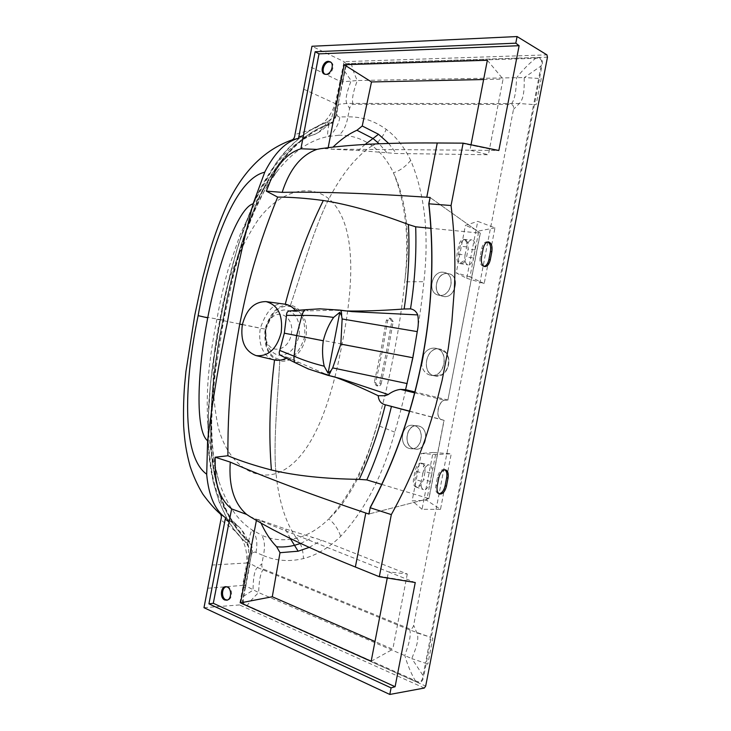 <?xml version="1.0" encoding="UTF-8"?>
<svg xmlns="http://www.w3.org/2000/svg" width="731" height="731" viewBox="0 0 731 731"><rect width="100%" height="100%" fill="white"/><g stroke="black" fill="none" stroke-linecap="round" stroke-linejoin="round"><path stroke-width="0.55" stroke-dasharray="3.65 2.74" d="M443.589 296.475C455.02 298.796 460.612 276.574 449.263 273.86L448.012 273.595C436.434 271.539 431.217 293.807 442.684 296.283L443.589 296.475C431.281 295.205 435.868 271.493 448.012 273.595C460.521 274.609 455.824 298.869 443.589 296.475M447.948 273.577C436.48 271.073 431.089 294.255 442.602 296.265L443.507 296.457C454.645 299.29 460.731 276.254 449.209 273.842L447.948 273.577M251.455 554.281L245.049 587.496L242.911 587.121L242.601 585.385L245.388 585.705L249.7 563.309C250.294 556.382 254.37 547.83 248.293 541.397C225.705 521.916 212.429 484.754 210.702 443.9C209.989 402.644 214.037 361.379 222.854 320.096L220.433 319.639C211.588 361.023 207.513 402.498 208.207 444.064C209.925 485.247 223.32 522.793 246.045 542.42C244.657 534.197 241.669 528.495 237.082 525.324C240.554 527.773 243.642 531.83 246.338 537.486L248.805 547.61L247.544 562.934L249.71 563.318L251.455 554.281C252.478 548.113 251.528 543.855 248.595 541.497C226.043 522.181 212.648 484.973 210.866 444C210.117 402.562 214.137 361.269 222.946 320.114C230.018 278.602 241.595 238.745 257.668 200.522C274.536 163.104 300.77 133.627 328.923 124.243C332.523 123.164 334.999 119.564 336.342 113.424L336.763 113.387C336.991 115.891 338.014 117.07 339.833 116.914L347.901 116.841L349.601 108.544C350.286 105.949 351.474 104.524 353.155 104.268L511.006 104.451C513.071 104.652 513.902 106.278 513.491 109.339L413.645 625.27C412.887 628.139 411.516 629.327 409.543 628.834L263.608 569.157C262.146 568.279 261.579 566.516 261.899 563.857L263.398 555.569L255.969 552.435C254.351 551.594 252.972 552.28 251.829 554.482C252.853 547.921 251.829 543.334 248.75 540.712C226.327 521.486 213.041 484.507 211.277 443.735C210.537 402.498 214.558 361.324 223.357 320.196C230.429 278.721 241.961 238.973 257.952 200.934C274.728 163.698 300.77 134.385 328.776 125.038C332.614 123.767 335.273 119.884 336.763 113.387L338.517 104.305L346.786 103.409L519.339 103.528L533.621 104.57L430.486 637.231L431.244 637.487L423.825 675.846L423.057 675.581L425.451 663.209L427.818 664.159L432.853 638.145L431.244 637.487L539.487 78.482L541.232 78.445L536.161 104.624L534.425 104.624L533.621 104.57L538.683 78.436L539.487 78.482L541.899 66.028L541.086 65.982L538.683 78.436L524.365 77.55L541.086 65.982C542.74 60.216 540.922 57.658 535.631 58.306L351.483 64.081C347.746 63.743 345.553 66.064 344.922 71.026L342.848 81.781L344.493 71.09C345.279 65.817 347.691 63.268 351.721 63.442L535.878 57.575C541.406 57.091 543.416 59.905 541.899 66.028M394.822 432.167L377.022 425.104L368.205 453.549C363.453 466.14 362.868 467.52 357.605 478.659L351.702 489.642L342.556 503.568C335.648 512.276 335.127 512.778 328.722 518.973C350.213 495.49 366.313 464.194 377.022 425.104C383.638 402.141 389.239 378.43 393.817 353.978C398.669 329.599 402.297 305.54 404.709 281.8C409.616 239.576 405.851 203.218 393.424 172.744L393.324 172.516C387.878 161.167 380.86 152.286 372.271 145.871L372.134 145.771C361.918 138.451 350.77 134.952 338.7 135.253C343.232 131.955 346.293 125.814 347.901 116.841C361.553 116.613 374.336 120.789 386.251 129.36C396.038 136.624 404.188 146.968 410.712 160.4C424.83 193.98 429.225 234.413 423.898 281.7C421.312 307.075 417.502 332.367 412.458 357.587C407.743 382.852 401.867 407.715 394.822 432.167C382.724 475.826 364.678 510.549 340.683 536.316C328.767 547.894 316.368 555.313 303.475 558.575C289.375 561.947 276.016 560.942 263.398 555.569C265.225 546.687 264.649 539.907 261.671 535.229C272.398 540.026 284.003 541.022 296.475 538.217L296.64 538.171C307.852 535.33 318.542 528.933 328.722 518.983C334.012 522.957 337.996 528.741 340.683 536.316M434.762 375.908C420.325 374.044 426.018 345.288 439.943 349.107L445.983 352.79C451.392 358.446 448.843 371.613 441.725 374.793L434.762 375.908M414.066 448.843L415.528 449.09C427.014 450.936 429.7 427.58 418.47 425.999L417.355 425.808C406.016 423.596 402.644 446.851 414.066 448.843M414.13 448.852L415.583 449.099C427.005 450.607 429.874 428.174 418.543 426.009L417.447 425.817C405.988 424.044 402.763 446.385 414.13 448.852C402.105 446.175 406.683 422.509 418.543 426.009C430.76 428.448 426.082 452.663 414.13 448.852M434.808 375.917L441.725 374.793C449.428 368.698 450.844 361.37 445.983 352.79L439.989 349.116C425.862 345.845 420.499 373.568 434.808 375.917C420.499 373.568 425.862 345.845 439.989 349.116C454.572 351.127 449.072 379.599 434.808 375.917M263.608 569.157L263.023 569.842C258.838 574.95 258.747 591.717 258.646 592.603L245.78 585.924L250.093 563.519L257.403 567.53L409.835 629.994L430.486 637.231L425.451 663.209L411.9 658.649L423.057 675.581C422.445 681.511 419.813 683.174 415.171 680.57L247.215 605.506C243.642 604.391 242.473 601.43 243.715 596.624L245.78 585.924L243.341 596.395C242.125 601.549 243.414 604.811 247.197 606.182L415.126 681.338C420.051 683.878 422.947 682.041 423.825 675.846M428.841 498.569L368.844 514.021L428.841 498.569L443.964 420.325L440.811 419.338C438.225 418.041 437.33 414.687 438.134 409.269C439.157 404.727 440.93 401.803 443.47 400.497L447.902 400.012L480.194 233.143L429.992 197.452L480.194 233.143M381.783 484.415L428.978 498.606L444.101 420.362L440.948 419.366C438.362 418.077 437.467 414.724 438.271 409.296C439.559 403.923 441.679 400.917 444.64 400.277L443.47 400.497M409.57 411.297L443.964 420.325M447.902 400.012L480.331 233.152L430.906 228.31M448.03 400.04L414.925 391.953M334.515 376.894L324.537 373.614L327.059 374.939L340.454 378.567L325.889 374.034M286.342 358.135L287.594 357.422L280.722 355.43M324.537 373.614L287.594 357.422M412.896 425.341C401.365 423.551 398.103 445.965 409.588 448.505L411.05 448.752C422.582 450.259 425.424 427.717 414.002 425.543L412.851 425.341C401.374 423.56 398.121 446.029 409.506 448.496L410.968 448.752C422.417 450.259 425.305 427.708 413.947 425.533L412.851 425.341M430.358 375.167C425.451 373.833 422.536 370.242 421.613 364.413C422.518 370.242 425.415 373.824 430.285 375.158L430.65 375.222C444.74 378.329 449.894 350.368 435.621 348.239L435.493 348.212C430.486 347.59 426.475 349.811 423.459 354.864C426.484 349.811 430.522 347.6 435.566 348.23L435.703 348.248C450.068 350.405 444.923 378.356 430.733 375.241L430.358 375.167M444.914 272.562L443.644 272.298C431.93 270.269 426.73 292.619 438.271 295.105L439.185 295.297C450.698 297.636 456.354 275.322 444.914 272.562L443.571 272.27C431.975 270.223 426.74 292.61 438.225 295.096L439.13 295.278C450.579 297.608 456.199 275.258 444.832 272.535M423.459 354.864L422.838 356.143M421.513 363.024L421.613 364.413M284.651 304.142C274.774 302.022 266.669 310.045 260.337 328.219C257.138 347.545 266.55 358.574 274.335 359.917M387.256 578.011L388.444 571.861L413.253 581.757L377.278 575.918L415.254 582.534M256.426 520.289L256.627 519.266L259.66 519.96L285.364 528.924L321.677 540.227L407.286 574.018L388.444 571.861L250.066 516.653M460.932 143.084L496.696 150.422L469.969 150.175L488.381 154.753L396.321 153.501L358.345 150.504L330.997 149.151L332.907 147.205M328.146 147.799L327.972 148.704L320.909 148.631M496.696 150.449L460.923 143.121M496.696 150.422L498.844 150.495M305.202 309.743L308.226 310.858L296.43 311.58L295.653 310.593M345.599 310.931L334.88 310.227L308.226 310.858M296.43 311.58L289.385 310.967M222.854 320.096C229.963 278.493 241.495 238.662 257.449 200.614C274.207 163.296 300.35 133.736 328.612 124.215L327.36 121.976L326.894 122.452C298.458 132.037 272.06 161.916 255.192 199.545C239.138 237.886 227.551 277.917 220.433 319.639L198.147 315.655M237.082 525.324L225.386 517.639M248.293 541.397L246.301 543.014C239.348 536.673 233.216 529.134 227.926 520.417L219.154 501.95L213.187 481.976L208.244 444.795L208.545 406.454L210.519 383.336L213.891 357.523L220.433 319.639L229.306 278.191L237.484 247.581L253.456 203.392L275.359 164.082C290.463 142.326 312.238 126.646 327.36 121.976C328.575 121.922 329.928 120.807 331.399 118.641C328.831 123.676 323.431 131.763 311.58 135.409C317.236 134.202 322.344 129.89 326.894 122.452L331.399 118.641L335.922 103.903L340.262 81.388L342.4 81.835L345.918 63.615L344.082 61.669L311.963 46.263M471.011 144.775L469.969 150.175L330.997 149.151M245.049 587.496L241.897 603.824L239.485 604.939L203.986 607.699M444.859 469.777L444.192 469.485C441.122 469.329 438.883 471.943 437.467 477.325L435.886 485.485C435.228 489.907 436.041 492.63 438.308 493.644L438.993 493.745M487.796 241.934L487.12 241.769C484.589 241.86 482.798 244.117 481.729 248.522L480.148 256.709C479.463 262.173 480.55 265.408 483.419 266.404L484.15 266.386M311.58 135.409L291.77 140.014M260.949 522.948L259.66 519.96M371.165 661.263L392.785 649.283L374.976 641.516M407.286 574.018L392.785 649.283M226.619 586.801L228.218 587.075C232.778 588.72 232.549 599.164 227.935 599.959L227.423 600.041M424.327 688.045L239.485 604.939L247.544 562.934L246.914 562.971C247.453 535.211 234.048 530.861 220.872 519.86M248.805 547.61L246.301 543.014C247.471 543.663 248.312 545.189 248.805 547.61M300.633 543.425L312.813 537.431M309.25 547.373L321.677 540.227M342.757 80.035L340.628 79.597L339.687 81.104L308.208 65.817M328.612 124.215C336.644 120.551 336.041 111.03 338.069 104.35L335.355 103.638L344.082 61.669L546.943 54.871M487.349 60.262L503.074 79.094L488.381 154.753M483.63 79.524L503.074 79.094M330.869 62.245L331.317 62.51C335.383 64.949 331.719 74.873 326.839 74.663L325.304 74.343M207.723 588.254L242.601 585.385L246.914 562.971L212.182 565.045M386.946 152.788L379.161 143.76M388.709 143.45L396.321 153.501M303.712 89.164L335.355 103.638C325.496 129.798 311.369 129.021 294.986 134.559M353.155 104.268L352.872 103.4C350.889 97.049 357.057 81.388 357.285 80.529L524.365 77.55C523.688 78.208 525.891 97.159 519.339 103.528L513.491 109.339M351.721 63.442L351.483 64.081C352.47 68.833 354.398 74.315 357.285 80.529L342.848 81.781L338.087 104.35L342.4 81.835L336.342 113.424M247.197 606.182L247.215 605.506C249.874 601.531 253.684 597.236 258.646 592.603L411.9 658.649C411.507 657.799 420.581 641.178 416.898 632.836L413.645 625.27M328.923 124.243L328.776 125.038C327.634 131.562 327.324 135.399 327.863 136.542C333.208 134.239 339.065 124.334 339.833 116.914M248.595 541.497L248.75 540.712C250.075 534.361 251.208 530.77 252.14 529.938C256.59 535.394 257.86 542.886 255.969 552.435M417.255 632.973L430.486 637.231M338.7 135.253L327.863 136.542C309.725 140.288 293.049 151.609 277.826 170.478L277.725 170.606C247.206 210.263 233.216 267.583 222.937 320.196C217.308 348.084 213.553 376.008 211.661 403.969C211.095 416.834 211.067 427.982 211.57 437.421C212.383 452.535 214.759 466.945 218.706 480.66L218.779 480.897C226.418 504.143 237.538 520.49 252.14 529.938L261.707 535.183M410.712 160.4C405.294 166.869 399.528 170.981 393.424 172.744C406.838 201.272 410.603 237.63 404.709 281.8L423.898 281.7M381.153 383.876L387.64 352.808L393.187 321.549L390.765 318.323L387.704 320.443L382.176 351.766L375.652 382.898L377.662 385.968C379.234 386.297 380.394 385.602 381.153 383.876L379.782 383.574C379.033 385.292 377.872 385.986 376.301 385.657L374.299 382.587L380.814 351.501L305.814 337.174C302.278 354.873 288.535 363.38 279.763 360.767C268.642 357.925 263.736 347.362 265.024 329.096C270.598 311.671 279.068 303.758 290.426 305.357C299.527 306.289 309.103 319.429 305.814 337.174L304.726 336.964C298.787 354.243 290.417 361.754 279.607 359.497C268.981 356.783 264.275 346.686 265.508 329.197C270.854 312.521 278.95 304.955 289.814 306.499C300.669 308.528 305.631 318.689 304.726 336.964M379.782 383.574L386.27 352.543L391.807 321.311L389.385 318.095L386.343 320.205L380.814 351.501M296.484 538.199C285.794 523.241 278.968 501.694 276.007 473.578C272.901 441.606 278.182 394.164 279.763 360.767L279.607 359.497M372.125 145.789C356.573 155.931 342.172 173.603 328.932 198.805C314.111 227.542 301.364 273.732 290.426 305.357L289.814 306.499M265.764 329.325L269.931 319.858C278.785 307.267 294.968 317.848 291.24 334.369C288.59 350.944 269.903 354.745 266.194 339.952L265.764 329.325M425.058 471.586L424.802 465.62L422.354 463.472C419.64 463.847 417.675 466.46 416.469 471.331L414.916 479.362C414.258 483.721 414.998 486.38 417.127 487.339L420.974 485.421L423.532 479.518L425.058 471.586L431.802 473.46L430.257 481.427L423.532 479.518M424.802 465.62C423.642 465.3 423.34 465.784 423.898 467.072L420.992 463.107C418.278 463.472 416.314 466.086 415.107 470.956L413.554 478.979C412.905 483.246 413.609 485.887 415.665 486.919L416.359 487.038C417.968 486.947 419.439 485.686 420.773 483.255C419.758 484.342 419.822 485.064 420.974 485.421M416.469 471.331L422.856 473.213C424.272 467.739 426.447 465.007 429.389 465.026C431.692 465.967 432.496 468.781 431.802 473.46M422.856 473.213L421.303 481.281C420.617 485.759 421.348 488.536 423.477 489.596C426.52 489.825 428.777 487.102 430.257 481.427M435.566 454.563L426.721 500.315L412.147 500.836L421.312 453.412L435.566 454.563L451.246 453.805L440.501 509.343L426.721 500.315M440.501 509.343L422.043 509.288L433.035 452.48L451.246 453.805M433.035 452.48L421.312 453.412M422.043 509.288L412.147 500.836M466.725 278.301L484.205 283.537L494.978 227.862L477.745 221.347L466.725 278.301L456.226 272.901L465.419 225.349L477.745 221.347M494.978 227.862L478.823 230.996L465.419 225.349M484.205 283.537L469.951 276.857L478.823 230.996M469.951 276.857L456.226 272.901M458.447 254.251L465.071 254.955L466.634 246.859C467.703 242.39 469.43 240.051 471.842 239.869C474.721 240.791 475.79 244.127 475.049 249.892L473.505 257.888L466.561 257.056L468.096 249.097L467.922 242.683C466.716 242.582 466.387 243.213 466.926 244.602C466.597 241.86 465.693 240.161 464.231 239.512L465.108 239.54C462.741 239.622 461.042 241.851 460 246.201L458.447 254.251C457.752 259.231 458.602 262.365 460.987 263.672L464.084 262.539C462.887 262.383 462.796 261.817 463.792 260.821L459.589 263.489C457.204 262.191 456.354 259.057 457.039 254.086L458.593 246.045C459.607 241.778 461.279 239.549 463.6 239.375L464.231 239.512M465.071 254.955C464.34 260.501 465.327 263.818 468.041 264.896C470.563 264.887 472.381 262.548 473.505 257.888M464.084 262.539L466.561 257.056M467.922 242.683L465.638 239.658M409.616 411.151L440.811 419.338M414.687 392.876L444.512 400.241M298.266 362.549L295.781 362.594C305.494 367.885 315.92 371.997 327.059 374.939L327.616 375.241M282.084 355.878L294.986 362.603M242.372 324.619L260.337 328.219M340.116 310.136L352.187 311.634L336.726 310.364M290.71 311.04L305.905 310.008C316.879 308.774 328.091 308.838 339.54 310.191L334.88 310.227M345.918 63.615L547.473 57.182M241.897 603.824L425.689 686.089M438.819 477.708L437.467 477.325M437.239 485.877L435.886 485.485M481.729 248.522L483.145 248.677M480.148 256.709L481.555 256.864M290.308 538.519L285.364 528.924M535.878 57.575L535.631 58.306C528.586 64.008 522.281 70.459 516.716 77.65C516.059 78.308 517.064 96.044 511.718 103.482L511.006 104.451M344.493 71.09L351.172 80.648C350.944 81.516 343.899 98.045 346.786 103.409L349.601 108.544M243.341 596.395L253.036 590.173C253.154 589.287 252.752 571.377 257.403 567.53L261.899 563.857M415.126 681.338L415.171 680.57C410.767 672.703 407.331 664.406 404.873 655.67C404.499 654.812 412.01 638.867 409.835 629.994L409.543 628.834M365.171 144.4L358.345 150.504M222.946 320.114L216.915 319.246L219.885 319.95L265.508 329.197M296.64 538.171C300.788 542.722 303.073 549.52 303.475 558.575M393.817 353.978L412.458 357.587M372.271 145.871C377.836 143.139 382.496 137.638 386.251 129.36M328.932 198.805C308.007 182.065 277.917 192.673 257.952 220.077C238.47 249.399 225.778 282.696 219.885 319.95C211.588 356.673 211.012 392.3 218.176 426.822C226.455 459.89 250.267 480.961 276.007 473.578C313.498 460.996 332.413 396.101 342.026 344.127C352.452 292.309 358.994 224.883 328.932 198.805C314.111 227.542 301.364 273.732 290.426 305.357M276.007 473.578C272.901 441.606 278.182 394.164 279.763 360.767M386.343 320.205L387.704 320.443M374.299 382.587L375.652 382.898M391.807 321.311L393.187 321.549M265.901 329.297C269.465 316.066 276.364 309.615 286.607 309.935C296.448 313.17 300.605 321.814 299.08 335.876C295.278 349.482 288.224 355.906 277.908 355.147C268.304 351.538 264.302 342.921 265.901 329.297M420.992 463.107L422.354 463.472M421.303 481.281L414.916 479.362M416.359 487.038L417.721 487.422M475.049 249.892L468.096 249.097M466.634 246.859L460 246.201M459.589 263.489L460.987 263.672M312.704 135.025C310.501 135.564 302.378 139.027 292.638 146.748C280.037 157.485 268.295 173.667 257.413 195.287C247.37 216.659 238.973 240.481 232.22 266.76C227.378 286.223 223.458 303.849 220.479 319.657L212.639 366.624L210.4 385.054L207.979 423.377C207.705 451.082 210.93 474.711 217.646 494.247C221.21 503.467 226.062 512.175 232.202 520.353L238.407 526.448C236.478 525.69 230.457 521.532 220.351 513.966M444.192 469.485L445.544 469.869M438.308 493.644L439.66 494.046M487.12 241.769L488.527 241.915M483.419 266.404L484.827 266.568M291.559 140.087L292.034 139.923M227.14 586.801L226.126 586.719M227.935 599.959L226.939 600.197M219.812 513.509L220.269 513.893M325.798 74.525L324.82 74.233M331.317 62.51L330.467 61.925M293.067 139.584L291.797 140.005M218.706 480.66L214.832 464.158C213.379 456.098 211.478 439.459 211.716 420.809L212.776 397.362L215.471 371.056L223.668 320.297L233.171 276.802C237.858 257.86 244.958 233.39 254.991 209.952L263.608 192.354L268.761 183.49L277.725 170.606M218.779 480.897L212.027 456.546C208.609 440.51 206.233 415.19 207.622 388.079C208.445 369.402 211.999 343.259 216.915 319.246C220.049 301.812 223.777 285.3 228.109 269.712L240.325 234.176L253.831 205.466C260.83 193.349 266.358 184.751 270.397 179.68L277.826 170.478M377.662 385.968L376.301 385.657M390.765 318.323L389.385 318.095M269.931 319.858C268.387 321.695 267.089 324.856 266.011 329.343C264.905 339.833 266.084 337.503 266.194 339.952M421.458 463.18L422.82 463.545M421.385 463.162L429.389 465.026M417.127 487.339L415.775 486.956M415.665 486.919L423.477 489.596M459.918 263.571L468.041 264.896M463.6 239.375L471.842 239.869M461.398 263.763L460 263.58M465.108 239.54L463.71 239.384"/><path stroke-width="1.1" d="M225.386 517.639L219.812 513.509C221.392 514.77 221.74 516.89 220.872 519.86L203.986 607.699L389.806 694.45L424.327 688.045L425.689 686.089L547.473 57.182L546.943 54.871L517.082 36.55L515.803 43.175L519.12 45.697L498.844 150.495L463.116 143.148L451.054 205.521C454.499 232.869 455.614 260.437 454.417 288.215L451.868 321.823L448.204 348.888L442.127 380.303L435.429 406.801L425.259 438.965C416.021 465.218 404.7 490.428 391.323 514.606L370.206 507.753L368.981 514.067L365.783 513.016C309.451 494.037 264.284 477.069 230.274 462.111L215.188 457.213L215.161 469.996C216.084 488.052 221.575 501.027 231.636 508.913L213.297 603.294L395.096 686.72L415.254 582.534L379.316 576.722L391.323 514.606M389.806 694.45L391.076 687.871L395.096 686.72M438.819 477.708L437.239 485.877C436.59 490.309 437.394 493.032 439.66 494.046C442.767 494.22 445.033 491.597 446.458 486.17L448.03 478.092C448.688 473.624 447.865 470.883 445.544 469.869C442.483 469.713 440.245 472.327 438.819 477.708M491.853 251.674C492.548 246.164 491.442 242.911 488.527 241.915C486.005 242.007 484.205 244.264 483.145 248.677L481.555 256.864C480.861 262.338 481.948 265.572 484.827 266.568C487.385 266.495 489.213 264.229 490.282 259.77L491.853 251.674L490.446 251.528C491.141 246.63 490.254 243.432 487.796 241.934M230.274 462.111C228.602 486.088 234.048 503.513 246.603 514.396L250.066 516.653C268.935 528.074 297.791 543.837 355.357 567.018L379.316 576.722M355.357 567.018L365.783 513.016M451.054 205.521L428.768 203.794L430.139 197.461L428.914 203.803C440.236 307.011 419.146 415.912 370.206 507.753L368.844 514.03M428.768 203.794C440.099 306.983 419.009 415.884 370.069 507.707M414.925 391.953L405.577 389.678L400.561 389.385C396.266 389.888 392.163 391.606 388.225 394.539L385.082 395.736L378.21 395.709C378.631 400.634 380.897 403.631 385.009 404.7L409.57 411.297M405.577 389.678L412.878 357.733L417.246 331.618C418.479 325.862 418.653 320.297 417.748 314.915C416.268 311.443 413.856 309.423 410.511 308.857L404.142 308.994C380.732 310.693 361.224 311.342 345.599 310.931M279.763 350.441L294.081 356.18L296.612 335.602L301.921 315.472C311.671 315.216 322.234 315.865 333.61 317.418L339.805 312.292L341.624 315.874L342.135 318.972L340.847 344.118L332.696 367.903L331.079 370.571L328.064 373.194L324.208 366.213C322.38 358.071 322.069 349.601 323.285 340.774L284.322 333.181L279.763 350.441C278.813 352.826 279.132 354.489 280.722 355.43L294.986 362.603C294.164 361.781 293.862 359.643 294.081 356.18C303.027 360.109 313.06 363.453 324.208 366.213M334.515 376.894C346.686 381.335 361.205 387.585 378.064 395.645L378.21 395.709M404.142 308.994C408.41 280.357 409.844 252.204 408.437 224.527C376.337 212.337 347.956 204.333 323.312 200.513C306.517 198.247 291.303 197.114 277.661 197.096C252.725 258.737 245.735 295.397 239.731 324.089C234.669 352.954 227.579 389.596 227.898 455.76C240.472 460.978 254.973 465.72 271.402 469.987C295.653 475.771 324.93 478.887 359.241 479.353L366.807 479.92C377.077 456.756 385.274 432.286 391.414 406.527M256.033 355.595C268.259 356.783 276.647 349.116 281.197 332.596C283.098 315.317 278.054 304.991 266.066 301.611C254.251 301.611 246.338 309.359 242.317 324.884C240.298 341.011 244.867 351.255 256.033 355.595L274.527 359.963C278.2 360.831 282.139 360.228 286.342 358.135M381.783 484.415L366.807 479.92M227.898 455.76L215.188 457.213M277.661 197.096L266.34 191.129L282.157 192.354C289.522 169.364 301.09 155.045 316.861 149.398L320.909 148.631C342.592 145.67 375.158 142.527 437.248 142.993L463.116 143.148M437.248 142.993L426.776 197.215C367.437 193.267 319.228 191.65 282.157 192.354M429.992 197.452L426.776 197.215M430.906 228.31L415.683 226.802C416.579 253.748 414.861 281.097 410.511 308.857M408.437 224.527L415.683 226.802M421.613 364.413L423.459 354.864M422.838 356.143L421.513 363.024M339.805 312.292L328.064 373.194M246.603 514.396L231.636 508.913M291.77 140.014L298.54 138.287C285.912 141.522 274.71 152.688 264.914 171.767L253.154 203.739C242.454 244.51 233.902 283.866 227.496 321.795C219.382 359.414 212.748 399.071 207.604 440.775L206.699 474.666C208.728 495.883 215.015 510.247 225.541 517.767L225.249 519.083L228.776 521.76M295.653 310.593C292.501 306.956 289.037 304.836 285.254 304.233L284.651 304.142M266.34 191.129L271.064 179.196C278.648 162.657 288.599 152.514 300.916 148.777L319.008 53.847L519.12 45.697M316.861 149.398L300.916 148.777M333.61 317.418C328.877 324.345 325.432 332.13 323.285 340.774M286.515 315.363L301.921 315.472C303.018 312.11 304.114 310.2 305.202 309.743L289.385 310.967C287.475 311.242 286.525 312.704 286.515 315.363L284.322 333.181M387.256 578.011L371.165 661.263L240.536 602.837L272.288 596.752L280.01 552.7L276.647 546.761C270.58 540.501 265.344 532.561 260.949 522.948M256.426 520.289L240.536 602.837M227.231 587.002C231.891 588.683 231.663 599.393 226.939 600.197L224.737 599.977C219.519 597.985 220.789 585.915 226.126 586.719L227.231 587.002M198.147 315.655L207.732 317.848C197.352 370.635 195.003 430.751 207.604 440.775M207.732 317.848C217.637 264.978 237.739 208.234 253.154 203.739M198.101 315.874C184.934 378.393 180.539 455.742 206.672 474.191C180.539 455.742 184.934 378.393 198.101 315.874C209.02 252.926 233.609 179.36 264.713 172.205C233.609 179.36 209.02 252.926 198.101 315.874M219.665 513.381L225.541 517.767M291.45 140.124L291.797 140.005C293.634 139.393 294.694 137.574 294.986 134.559L311.963 46.263L517.082 36.55M515.803 43.175L315.134 51.737L298.54 138.287M471.011 144.775L487.349 60.262L344.146 64.703L328.146 147.799M328.402 61.322L330.467 61.925C334.634 64.419 330.878 74.589 325.889 74.37L324.82 74.233C319.493 73.036 322.773 61.185 328.402 61.322M225.249 519.083L208.929 603.861L391.076 687.871M438.993 493.745C441.871 493.279 443.909 490.629 445.106 485.777L446.668 477.718C447.29 473.825 446.687 471.175 444.859 469.777M484.15 266.386C486.417 265.773 487.988 263.516 488.884 259.615L490.446 251.528M303.045 135.728L298.76 136.962M208.929 603.861L213.297 603.294M374.976 641.516L272.288 596.752M227.423 600.041L225.788 599.74C220.981 597.921 221.694 586.856 226.619 586.801M276.647 546.761C282.248 547.327 288.233 546.834 294.584 545.299L300.633 543.425M280.01 552.7L298.129 551.201L309.25 547.373M315.134 51.737L319.008 53.847M344.146 64.703L371.494 81.954L483.63 79.524M332.907 147.205C340.737 139.548 348.742 133.901 356.929 130.264L362.238 125.997L371.494 81.954M325.304 74.343C320.671 72.488 324.098 61.788 329.288 61.925L330.869 62.245M356.929 130.264L373.002 138.506L365.171 144.4M379.161 143.76L373.002 138.506L378.512 134.276L388.709 143.45M362.238 125.997L378.512 134.276M400.561 389.385L414.687 392.876M385.009 404.7L409.616 411.151M332.696 367.903L407.204 383.583M331.079 370.571C329.891 373.733 328.74 375.295 327.616 375.241L340.454 378.567L388.225 394.539M359.241 479.353C370.087 456.007 378.786 431.162 385.328 404.791M271.402 469.987C268.606 435.649 269.648 398.971 274.527 359.963M340.847 344.118L412.878 357.733M239.731 324.089L242.372 324.619M323.312 200.513C307.897 231.572 295.214 266.139 285.254 304.233M341.624 315.874C341.706 312.42 341.203 310.501 340.116 310.136L352.187 311.634L417.748 314.915M342.135 318.972L417.246 331.618M446.668 477.718L448.03 478.092M446.458 486.17L445.106 485.777M490.282 259.77L488.884 259.615M298.129 551.201L290.308 538.519M327.616 375.241L308.272 368.945L294.986 362.603M305.202 309.743L319.849 308.838L340.116 310.136M266.066 301.611L284.697 304.151M220.351 513.966C215.033 509.452 209.194 502.837 202.825 494.129C197.589 485.421 193.349 476.119 190.097 466.241C186.012 451.009 184.687 441.469 183.664 426.255C183.289 412.12 183.582 398.596 184.55 385.703L185.93 371.531L194.784 315.125L202.706 277.981L210.135 250.002C214.914 234.395 220.616 219.163 227.25 204.296C239.54 178.592 258.975 151.774 291.559 140.087"/></g></svg>
